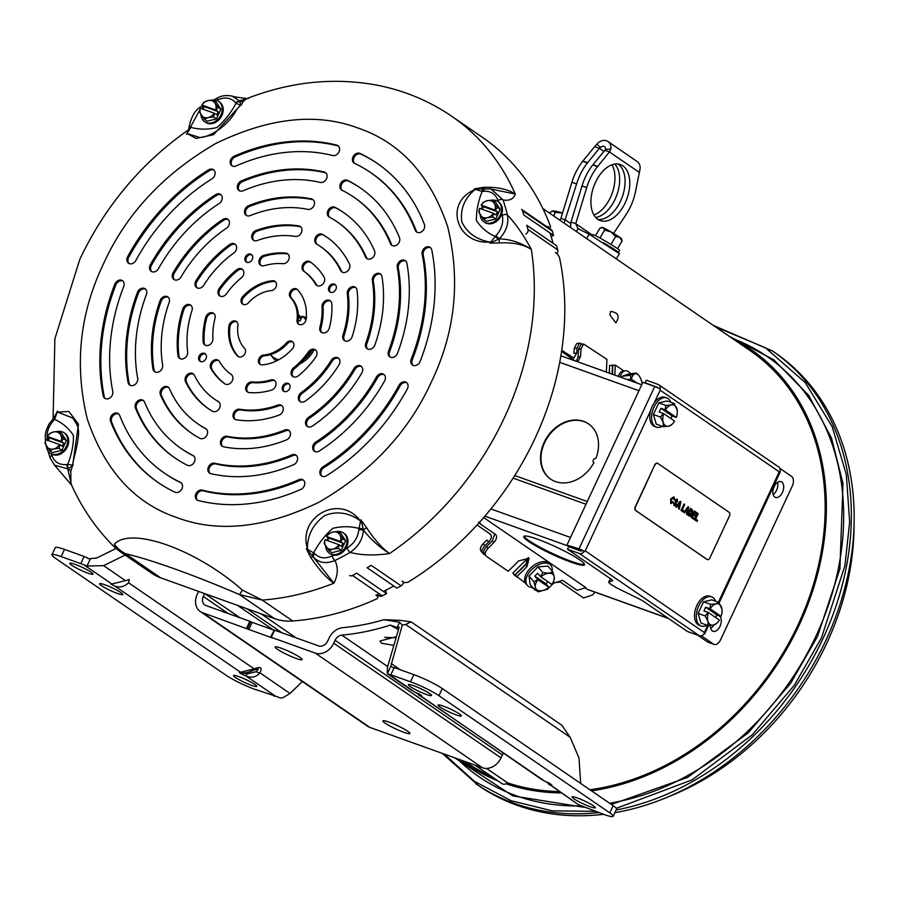 <?xml version="1.0" encoding="UTF-8"?>
<svg xmlns="http://www.w3.org/2000/svg" width="899" height="899" viewBox="0 0 899 899"><rect width="100%" height="100%" fill="white"/><g stroke="black" fill="none" stroke-linecap="round" stroke-linejoin="round"><path stroke-width="1.35" d="M532.747 587.508A15.485 9.17 -40.4 0 1 528.365 586.294A15.485 9.17 -40.4 0 1 527.275 585.305L526.027 583.844A15.485 9.17 -40.4 0 1 530.961 567.651A15.485 9.17 -40.4 0 1 548.536 562.808A15.485 9.17 -40.4 0 1 549.626 563.785L550.873 565.257A15.485 9.17 -40.4 0 1 552.155 571.011M527.275 585.305A15.485 9.17 -40.4 0 1 532.208 569.112A15.485 9.17 -40.4 0 1 549.772 564.269A15.485 9.17 -40.4 0 1 550.873 565.257M547.941 581.754L545.963 583.788L548.884 587.272A11.17 6.619 -40.4 0 1 542.198 590.654L540.928 590.834A11.17 6.619 -40.4 0 1 537.096 589.991A11.17 6.619 -40.4 0 1 535.343 587.013L535.006 590.149L530.152 584.451L529.028 576.034L533.882 581.743L535.343 587.013A11.17 6.619 -40.4 0 1 537.917 579.743L533.882 581.743M542.198 590.654A11.17 6.619 -40.4 0 1 540.928 590.834L535.006 590.149M537.95 566.864L542.794 572.573L548.716 573.259L552.829 571.82L547.985 566.112L537.95 566.864L529.028 576.034M542.794 572.573L540.557 576.641L537.647 573.214L534.804 576.135L537.714 579.563M553.953 580.226L554.29 577.079L552.829 571.82M545.963 583.788L534.804 576.135M540.557 576.641L551.728 584.35A11.17 6.619 -40.4 0 0 553.739 580.844L554.099 579.9M540.749 576.821A11.17 6.619 -40.4 0 1 548.716 573.259A11.17 6.619 -40.4 0 1 554.29 577.079A11.17 6.619 -40.4 0 1 553.739 580.844M548.884 587.272L537.917 579.743M596.936 144.11L594.632 146.638L599.33 148.313L600.465 147.593L596.936 144.11A9.765 7.765 124.4 0 1 606.6 140.817A9.765 7.765 124.4 0 1 608.027 141.548L637.189 161.55A9.765 7.765 -55.6 0 1 640.021 169.102L635.323 192.51A40.5 24.026 -70.3 0 1 630.592 206.455A40.5 24.026 -70.3 0 1 626.086 214.546L613.59 233.425M600.465 147.593A3.574 2.843 124.4 0 1 603.993 146.391A3.574 2.843 124.4 0 1 604.521 146.661A3.574 2.843 124.4 0 1 605.555 149.425L592.823 164.91A40.5 24.026 109.7 0 0 582.024 185.868L571.034 222.008L575.731 223.682L586.699 187.599L582.001 185.913M622.838 165.798A29.779 17.665 -70.3 0 1 626.154 200.679A29.779 17.665 -70.3 0 1 600.307 220.603A29.779 17.665 -70.3 0 1 597.857 219.356A29.779 17.665 -70.3 0 1 594.542 184.464A29.779 17.665 -70.3 0 1 620.4 164.539A29.779 17.665 -70.3 0 1 622.838 165.798M617.95 163.978A29.779 17.665 -70.3 0 1 618.141 164.112A29.779 17.665 -70.3 0 1 622.22 197.038A29.779 17.665 -70.3 0 1 598.06 219.48M614.871 164.056A29.779 17.665 -70.3 0 1 616.871 194.914A29.779 17.665 -70.3 0 1 595.722 217.468M611.949 164.82A29.779 17.665 -70.3 0 1 612.174 193.229A29.779 17.665 -70.3 0 1 593.947 215.018M570.449 227.447L571.034 222.008M582.024 185.868L586.71 187.543A40.5 24.026 -70.3 0 1 597.52 166.596L592.823 164.91M593.003 164.674L597.7 166.36L609.432 151.942L604.746 150.257M605.184 251.27L615.646 258.44M592.61 235.268L575.731 223.682L578.023 228.661L576.506 231.594M577.563 228.391L589.16 234.234L586.676 238.572M639.537 172.574L609.432 151.942L610.859 149.099L605.555 149.425M608.027 141.548A9.765 7.765 124.4 0 1 610.859 149.099M616.163 258.934L619.478 253.698L589.16 234.234M603.813 151.392L599.33 148.313L587.407 162.966A40.5 24.026 109.7 0 0 576.607 183.924L564.066 223.076M594.632 146.638L582.9 161.056L587.586 162.741M576.596 183.969L571.899 182.283L560.92 218.378L565.617 220.064L570.618 223.491M571.899 182.283L576.607 183.924M582.9 161.056L582.721 161.281A40.5 24.026 109.7 0 0 571.91 182.239M560.92 218.378L560.099 220.345M298.929 316.605A26.442 21.037 124.4 0 1 301.255 316.684L300.435 318.437L298.648 317.212L299.468 315.459L298.266 314.639M298.142 320.269L300.075 320.965L302.266 316.279A25.082 19.947 124.4 0 1 305.952 319.988M302.266 316.279L306.716 317.673M278.735 359.757A25.082 19.947 124.4 0 1 270.487 354.633L273.094 357.869A26.442 21.037 -55.6 0 0 276.353 360.971M314.066 349.857A26.442 21.037 124.4 0 1 299.828 363.915M304.008 359.521A24.543 19.52 -55.6 0 0 312.065 350.352M306.334 356.768A26.442 21.037 -55.6 0 0 310.863 351.104M617.849 252.383A15.485 0.787 -149.4 0 0 618.411 252.484A15.485 0.787 -149.4 0 0 615.939 250.461A15.485 0.787 -149.4 0 0 603.207 242.584M618.411 252.484L619.625 250.428A15.485 0.787 -149.4 0 0 617.152 248.416A15.485 0.787 -149.4 0 0 602.42 239.392A15.485 0.787 -149.4 0 0 592.969 234.661L592.227 235.92M617.534 248.675L622.074 240.999L621.512 238.729A11.17 0.562 -149.4 0 0 619.726 237.314L622.074 240.999M610.972 244.449L615.624 236.583L619.726 237.314A11.17 0.562 -149.4 0 0 610.983 231.875L604.577 230.144L599.936 237.988M615.624 236.583L610.983 231.875A11.17 0.562 -149.4 0 0 603.15 227.649L604.577 230.144M595.509 235.65L599.97 228.121L603.15 227.649A11.17 0.562 -149.4 0 0 602.319 227.368L601.352 227.616M854.05 526.252A253.069 201.309 124.4 0 1 826.653 643.459A253.069 201.309 124.4 0 1 668.676 796.638M616.107 809.988A262.351 208.692 124.4 0 0 822.967 638.627A262.351 208.692 124.4 0 0 772.499 350.992L775.32 352.925A262.351 208.692 124.4 0 1 825.788 640.571A262.351 208.692 124.4 0 1 614.86 812.674M732.584 338.608A251.394 199.983 124.4 0 1 799.189 625.041A251.394 199.983 124.4 0 1 591.508 790.839M603.532 814.314A262.351 208.692 124.4 0 1 478.616 785.681L442.286 753.373M561.246 792.918A251.394 199.983 124.4 0 1 506.058 783.827M497.832 780.793A251.394 199.983 124.4 0 1 460.816 760.015M618.377 376.378A15.485 7.608 -97.8 0 1 623.119 371.073L625.176 370.793A15.485 7.608 -97.8 0 1 628.423 371.703A15.485 7.608 -97.8 0 1 630.57 373.804M620.164 377.018A15.485 7.608 -97.8 0 1 625.176 370.793M622.175 376.299L630.188 375.209L636.256 373.029L628.232 374.119L622.175 376.299L622.063 377.704M630.188 375.209L631.188 379.12L627.446 379.636M638.414 375.097L636.256 373.029M631.188 379.12L637.256 383.143M631.446 379.164A11.17 5.484 -97.8 0 1 634.705 373.917A11.17 5.484 -97.8 0 1 638.605 375.288A11.17 5.484 -97.8 0 1 640.29 377.737A11.17 5.484 -97.8 0 1 642.167 383.806M403.853 732.292A14.89 1.843 25 0 1 389.66 725.864A14.89 1.843 25 0 1 382.918 720.897A14.89 1.843 25 0 1 388.975 722.088A14.89 1.843 25 0 1 403.168 728.516A14.89 1.843 25 0 1 409.91 733.483A14.89 1.843 25 0 1 403.853 732.292M296.097 658.416A14.89 1.843 25 0 1 281.915 651.977A14.89 1.843 25 0 1 275.161 647.022A14.89 1.843 25 0 1 281.218 648.201A14.89 1.843 25 0 1 295.411 654.641A14.89 1.843 25 0 1 302.154 659.596A14.89 1.843 25 0 1 296.097 658.416M396.077 637.751L384.716 637.369M393.841 645.403L381.468 643.201L379.951 641.032L396.38 636.694M578.945 804.875L603.971 814.472A22.632 2.809 -155 0 0 613.174 816.281L616.523 809.1A22.632 2.809 -155 0 0 613.163 805.684L442.297 688.544A22.632 2.809 -155 0 0 413.843 674.632L394.2 667.597L390.851 674.778L391.413 675.34L387.357 673.688L390.807 666.283L402.269 625.097L405.629 624.468L411.09 621.85L399.988 620.31L383.985 619.703A250.136 198.982 124.4 0 1 342.721 627.659A15.721 12.507 -55.6 0 0 329.056 638.11L327.686 641.054A7.743 6.158 124.4 0 1 318.572 645.909L274.656 630.177L271.307 637.346L272.183 637.998L270.824 637.458L274.521 630.469M390.807 666.283L393.964 668.092M274.173 630.278L270.498 637.301L202.567 612.713A15.721 12.507 124.4 0 1 200.263 611.534L367.556 726.235A15.721 12.507 -55.6 0 0 369.849 727.403L482.505 767.791A15.721 12.507 -55.6 0 0 501.013 757.913L502.395 754.969A7.743 6.158 124.4 0 1 503.406 753.272M125.163 555.054L103.632 565.662L87.034 566.033L90.484 558.627L88.81 558.74L84.135 556.447L80.786 563.628L61.143 556.593L64.492 549.413L84.135 556.447M87.034 566.033L80.786 563.628M85.461 565.909L111.836 583.99L125.455 580.63L103.632 565.662M242.651 672.531L241.741 672.666A4.765 4.293 -80 0 1 240.572 672.261L254.192 668.89L128.523 582.732L129.389 579.597L125.455 580.63M110.925 584.17L111.836 583.99L110.925 584.17L114.903 586.103L240.572 672.261C237.786 671.89 239.707 673.205 246.326 676.205L275.229 696.017L280.095 697.905A15.721 12.507 124.4 0 0 282.792 697.77L290.04 693.477L259.946 672.834C256.305 677.082 251.765 678.206 246.326 676.205A4.765 0.685 114 0 1 246.764 674.014L242.112 672.722M590.07 806.706A12.8 1.584 25 0 1 577.866 801.178A12.8 1.584 25 0 1 572.067 796.907A12.8 1.584 25 0 1 577.27 797.93A12.8 1.584 25 0 1 589.474 803.459A12.8 1.584 25 0 1 595.284 807.729A12.8 1.584 25 0 1 590.07 806.706M456.13 714.874A12.8 1.584 25 0 1 443.926 709.345A12.8 1.584 25 0 1 438.116 705.074A12.8 1.584 25 0 1 443.331 706.097A12.8 1.584 25 0 1 455.535 711.626A12.8 1.584 25 0 1 461.333 715.896A12.8 1.584 25 0 1 456.13 714.874M426.362 694.466A12.8 1.584 25 0 1 414.158 688.937A12.8 1.584 25 0 1 408.36 684.667A12.8 1.584 25 0 1 413.562 685.69A12.8 1.584 25 0 1 425.766 691.219A12.8 1.584 25 0 1 431.565 695.489A12.8 1.584 25 0 1 426.362 694.466M238.763 676.587A12.8 1.584 -155 0 0 233.56 675.565A12.8 1.584 -155 0 0 239.359 679.835A12.8 1.584 -155 0 0 251.563 685.364A12.8 1.584 -155 0 0 256.766 686.398A12.8 1.584 -155 0 0 250.967 682.127A12.8 1.584 -155 0 0 238.763 676.587M75.044 564.347A12.8 1.584 -155 0 0 69.841 563.325A12.8 1.584 -155 0 0 75.64 567.595A12.8 1.584 -155 0 0 87.844 573.124A12.8 1.584 -155 0 0 93.046 574.146A12.8 1.584 -155 0 0 87.248 569.876A12.8 1.584 -155 0 0 75.044 564.347M104.812 584.755A12.8 1.584 -155 0 0 99.609 583.732A12.8 1.584 -155 0 0 105.408 588.002A12.8 1.584 -155 0 0 117.612 593.531A12.8 1.584 -155 0 0 122.815 594.554A12.8 1.584 -155 0 0 117.016 590.283A12.8 1.584 -155 0 0 104.812 584.755M256.26 671.665A4.765 2.596 29.7 0 0 259.946 672.834C262.632 667.53 260.71 666.215 254.192 668.89A4.765 1.011 65.7 0 1 254.024 669.969L258.361 669.058L256.26 671.665L246.764 674.014M254.024 669.969L254.024 669.969C248.529 672.542 244.438 673.441 241.741 672.666M274.498 695.781L254.631 689.241A22.632 2.809 25 0 1 226.166 675.34L55.311 558.2A22.632 2.809 25 0 1 51.951 554.784A22.632 2.809 25 0 1 61.143 556.593M51.951 554.784L55.289 547.603A22.632 2.809 25 0 1 64.492 549.413M275.229 696.017L273.712 695.725L274.262 696.287M548.873 783.254A4.765 4.293 100 0 0 550.761 785.333L548.817 784.4M549.941 783.445L544.996 781.377A4.765 0.685 114 0 0 545.064 781.456L545.064 781.456A4.765 0.685 114 0 0 545.154 781.456M418.799 694.073A4.765 4.293 100 0 0 420.676 696.141L418.743 695.219M613.174 816.281A22.632 2.809 -155 0 0 609.814 812.865L438.959 695.714A22.632 2.809 -155 0 0 410.495 681.813L390.851 674.778M419.855 694.264L414.99 692.264A4.765 0.685 -66 0 1 414.922 692.196C421.316 695.118 423.238 696.433 420.676 696.141L544.996 781.377C551.39 784.299 553.312 785.614 550.761 785.333L578.877 805.01M578.282 804.605L546.423 782.063M128.523 582.732C124.523 586.744 119.983 587.867 114.903 586.103M414.99 692.264L389.896 675.037M302.334 681.521L290.04 693.477M90.484 558.627L96.811 557.964L116.016 548.514M204.635 593.587L203.286 596.464L228.132 613.5M411.09 621.85L561.785 725.178L570.168 737.281L579.001 758.037L580.698 783.434M502.395 754.969L335.102 640.279A7.743 6.158 124.4 0 1 341.834 635.132A258.114 205.332 -55.6 0 0 390.323 625.097L398.426 629.693M390.323 625.097L397.122 627.536L399.156 627.165L387.424 667.395L387.255 673.632L412.192 690.735M246.483 628.446L249.832 621.276L251.956 622.411M198.589 591.418L197.241 594.295A15.721 12.507 124.4 0 0 200.263 611.534M249.832 621.276L205.916 605.533A7.743 6.158 124.4 0 1 204.781 604.96A7.743 6.158 124.4 0 1 203.286 596.464M335.102 640.279L333.731 643.223A15.721 12.507 -55.6 0 1 315.223 653.09L271.307 637.346M397.122 627.536L399.606 622.209L402.269 625.097M399.606 622.209L383.985 619.703M248.776 629.514L252.125 622.344L248.686 629.491M252.125 622.344L273.847 630.132M710.704 628.491A8.338 4.945 109.7 0 0 713.716 624.996M716.481 615.601A8.338 4.945 -70.3 0 1 718.638 615.59A8.338 4.945 -70.3 0 1 719.998 626.3A8.338 4.945 -70.3 0 1 713.008 631.289A8.338 4.945 -70.3 0 1 710.401 625.479M773.151 494.585A8.338 4.945 109.7 0 0 776.567 490.292A8.338 4.945 109.7 0 0 777.511 482.392M782.433 492.405A8.338 4.945 -70.3 0 1 775.455 497.394A8.338 4.945 -70.3 0 1 774.095 486.685A8.338 4.945 -70.3 0 1 781.074 481.695A8.338 4.945 -70.3 0 1 782.433 492.405M701.355 635.784L713.469 644.089A7.743 4.596 109.7 0 0 714.098 644.414A7.743 4.596 109.7 0 0 720.582 639.785L792.266 486.067A7.743 4.596 109.7 0 0 791.637 476.448L779.871 468.379M713.469 644.089L707.592 641.987A7.743 4.596 109.7 0 0 708.232 642.313L714.098 644.414M707.592 641.987L697.579 635.121M609.927 315.043L615.837 322.82C620.063 316.324 618.332 312.526 610.646 311.414L609.927 315.043M562.527 213.097L555.076 212.4L553.806 216.03M549.289 212.939L552.761 211.007L555.076 212.4M562.538 213.063A11.17 2.18 -160.7 0 0 561.729 212.793A11.17 2.18 -160.7 0 0 552.761 211.007A11.17 2.18 -160.7 0 0 551.896 211.198A11.17 2.18 -160.7 0 0 551.784 211.254M589.935 789.76A249.989 198.859 -55.6 0 0 798.121 624.659A249.989 198.859 -55.6 0 0 750.024 350.565L542.839 208.523M465.48 761.678L467.3 762.936A249.989 198.859 -55.6 0 0 492.023 776.815M474.863 765.049L501.833 783.535A5.956 4.742 -55.6 0 0 507.643 782.883A249.989 198.859 -55.6 0 0 559.268 791.569M261.013 613.792L296.142 637.874M486.539 768.409L507.643 782.883M377.344 594.464L379.378 595.857A3.574 2.843 -55.6 0 0 382.244 595.868L386.514 593.598L385.581 590.385M349.61 575.45A3.574 2.843 -55.6 0 0 352.487 575.461L356.746 573.191L386.514 593.598M401.089 585.822L371.321 565.415L367.062 567.685L396.83 588.092L401.089 585.822A3.574 2.843 -55.6 0 0 403.325 581.923M556.751 253.54A3.574 2.843 -55.6 0 0 557.74 249.888L556.515 245.652L526.747 225.244L527.971 229.481L557.74 249.888M525.848 234.021A3.574 2.843 -55.6 0 0 527.971 229.481M551.177 236.651L553.548 235.392L552.323 231.155A3.574 2.843 -55.6 0 0 551.368 229.784L521.6 209.377A3.574 2.843 -55.6 0 1 522.555 210.737L552.323 231.155M522.555 210.737L523.78 214.985L553.548 235.392M54.266 417.417L57.514 411.079L53.693 418.147L54.67 419.372L57.514 411.079A252.428 200.803 -55.6 0 0 57.671 412.124L68.841 411.472L78.494 424.193L72.763 464.367A11.316 6.158 -24 0 1 72.336 465.131A3.866 3.27 84.2 0 0 72.437 465.918L70.774 471.469L70.965 483.707C81.652 507.789 96.159 528.927 114.488 547.098L119.129 550.93L125.534 553.739C150.391 559.403 194.768 575.315 239.415 594.554L262.193 600.071A274.555 218.401 -55.6 0 0 333.877 583.204C326.348 577.877 318.651 569.303 310.784 557.504L306.368 548.862L313.2 556.897A4.169 1.034 -33.2 0 0 310.784 557.504M115.33 547.424L114.353 544.176C131.097 526.129 196.623 549.547 242.325 590.047L262.193 600.071L292.703 620.984A274.555 218.401 -55.6 0 0 377.198 598.655L378.131 596.678L375.894 595.149M501.867 213.76L502.249 215.266A3.866 1.922 -14.1 0 1 507.441 214.985C515.992 224.087 523.948 235.572 531.343 249.461A274.555 218.401 -55.6 0 1 504.564 417.305A274.555 218.401 -55.6 0 1 389.548 553.514C379.277 547.12 370.59 539.31 363.499 530.084L363.263 529.084A3.866 1.247 8 0 0 358.993 528.455L360.847 519.813A252.428 200.803 -55.6 0 1 359.903 520.465C348.509 512.531 336.867 510.868 324.977 515.464C313.38 523.668 307.514 534.669 307.379 548.469A11.316 4.439 -111.5 0 1 307.851 549.547L306.368 548.862A252.428 200.803 -55.6 0 0 307.379 548.469C297.558 516.408 339.912 493.663 359.903 520.465A11.316 3.012 -124.3 0 1 360.578 521.442L361.364 521.487L360.847 519.813L366.635 527.724C374.377 539.591 382.019 548.188 389.548 553.514C374.669 555.706 361.522 555.346 350.082 552.424A3.866 1.214 -119.8 0 1 347.115 547.952L345.643 548.795M424.407 224.469A5.652 4.506 124.4 0 1 424.103 228.874A5.652 4.506 124.4 0 1 416.619 232.009A5.652 4.506 124.4 0 1 415.237 230.211A182.239 144.975 -55.6 0 0 370.523 172.518A182.239 144.975 -55.6 0 0 354.599 163.36A5.652 4.506 124.4 0 1 354.105 163.079A5.652 4.506 124.4 0 1 353.397 156.168A5.652 4.506 124.4 0 1 360.005 153.459A193.555 153.976 124.4 0 1 376.917 163.18A193.555 153.976 124.4 0 1 424.407 224.469M399.493 237.662A5.652 4.506 124.4 0 1 399.223 242.146A5.652 4.506 124.4 0 1 391.739 245.27A5.652 4.506 124.4 0 1 390.38 243.55A152.47 121.286 -55.6 0 0 353.689 197.072A152.47 121.286 -55.6 0 0 342.002 190.217A5.652 4.506 124.4 0 1 341.575 189.959A5.652 4.506 124.4 0 1 340.89 183.014A5.652 4.506 124.4 0 1 347.531 180.373A163.775 130.288 124.4 0 1 360.083 187.745A163.775 130.288 124.4 0 1 399.493 237.662M374.535 250.855A5.652 4.506 124.4 0 1 374.299 255.428A5.652 4.506 124.4 0 1 366.814 258.564A5.652 4.506 124.4 0 1 365.488 256.934A122.691 97.598 -55.6 0 0 336.844 221.637A122.691 97.598 -55.6 0 0 329.36 217.097A5.652 4.506 124.4 0 1 329.012 216.884A5.652 4.506 124.4 0 1 328.36 209.883A5.652 4.506 124.4 0 1 335.069 207.343A134.007 106.599 124.4 0 1 343.249 212.299A134.007 106.599 124.4 0 1 374.535 250.855M349.453 264.036A5.652 4.506 124.4 0 1 349.295 268.767A5.652 4.506 124.4 0 1 341.8 271.903A5.652 4.506 124.4 0 1 340.552 270.419A92.912 73.909 -55.6 0 0 320.01 246.191A92.912 73.909 -55.6 0 0 316.617 244.034A5.652 4.506 124.4 0 1 316.414 243.91A5.652 4.506 124.4 0 1 315.819 236.819A5.652 4.506 124.4 0 1 322.606 234.437A104.228 82.91 124.4 0 1 326.404 236.864A104.228 82.91 124.4 0 1 349.453 264.036M324.101 277.207A5.652 4.506 124.4 0 1 324.089 282.207A5.652 4.506 124.4 0 1 316.594 285.331A5.652 4.506 124.4 0 1 315.493 284.14A63.132 50.22 -55.6 0 0 303.671 271.105A5.652 4.506 124.4 0 1 303.221 263.901A5.652 4.506 124.4 0 1 310.121 261.8A5.652 4.506 124.4 0 1 310.166 261.834A74.448 59.222 124.4 0 1 324.101 277.207M329.304 328.079A5.652 4.506 124.4 0 1 328.899 329.214A5.652 4.506 124.4 0 1 321.404 332.338A5.652 4.506 124.4 0 1 319.909 327.27A63.132 50.22 -55.6 0 0 322.044 306.795A5.652 4.506 124.4 0 1 324.764 301.21A5.652 4.506 124.4 0 1 330.135 300.693A5.652 4.506 124.4 0 1 331.832 303.929A74.448 59.222 124.4 0 1 329.304 328.079M352.15 336.653A5.652 4.506 124.4 0 1 351.846 337.44A5.652 4.506 124.4 0 1 344.351 340.564A5.652 4.506 124.4 0 1 342.957 335.147A92.912 73.909 -55.6 0 0 347.284 293.692A5.652 4.506 124.4 0 1 349.823 287.882A5.652 4.506 124.4 0 1 355.341 287.253A5.652 4.506 124.4 0 1 357.004 290.152A104.228 82.91 124.4 0 1 352.15 336.653M374.861 344.991A5.652 4.506 124.4 0 1 374.613 345.598A5.652 4.506 124.4 0 1 367.118 348.722A5.652 4.506 124.4 0 1 365.792 343.126A122.691 97.598 -55.6 0 0 372.321 280.544A5.652 4.506 124.4 0 1 374.748 274.611A5.652 4.506 124.4 0 1 380.356 273.925A5.652 4.506 124.4 0 1 381.985 276.645A134.007 106.599 124.4 0 1 374.861 344.991M397.504 353.251A5.652 4.506 124.4 0 1 397.302 353.734A5.652 4.506 124.4 0 1 389.818 356.858A5.652 4.506 124.4 0 1 388.525 351.138A152.47 121.286 -55.6 0 0 397.257 267.363A5.652 4.506 124.4 0 1 399.628 261.351A5.652 4.506 124.4 0 1 405.28 260.631A5.652 4.506 124.4 0 1 406.887 263.238A163.775 130.288 124.4 0 1 397.504 353.251M420.125 361.443A5.652 4.506 124.4 0 1 419.957 361.848A5.652 4.506 124.4 0 1 412.472 364.983A5.652 4.506 124.4 0 1 411.203 359.184A182.239 144.975 -55.6 0 0 422.159 254.17A5.652 4.506 124.4 0 1 424.474 248.113A5.652 4.506 124.4 0 1 430.16 247.371A5.652 4.506 124.4 0 1 431.756 249.9A193.555 153.976 124.4 0 1 420.125 361.443M336.765 145.132A5.652 4.506 124.4 0 1 337.934 145.66A5.652 4.506 124.4 0 1 339.024 151.864A5.652 4.506 124.4 0 1 332.709 155.516A182.239 144.975 -55.6 0 0 236.021 165.978A5.652 4.506 124.4 0 1 231.852 165.776A5.652 4.506 124.4 0 1 230.313 160.876A5.652 4.506 124.4 0 1 234.077 156.246A193.555 153.976 124.4 0 1 336.765 145.132L337.799 145.84A193.555 153.976 -55.6 0 0 235.111 156.954A5.652 4.506 -55.6 0 0 232.403 166.09M338.429 146.065A5.652 4.506 -55.6 0 0 337.799 145.84M324.157 171.99A5.652 4.506 124.4 0 1 325.404 172.541A5.652 4.506 124.4 0 1 326.494 178.744A5.652 4.506 124.4 0 1 320.246 182.418A152.47 121.286 -55.6 0 0 243.112 190.757A5.652 4.506 124.4 0 1 238.999 190.521A5.652 4.506 124.4 0 1 237.471 185.587A5.652 4.506 124.4 0 1 241.303 180.957A163.775 130.288 124.4 0 1 324.157 171.99L325.202 172.709A163.775 130.288 -55.6 0 0 242.337 181.677A5.652 4.506 -55.6 0 0 238.617 185.936A5.652 4.506 -55.6 0 0 239.561 190.835M325.887 172.945A5.652 4.506 -55.6 0 0 325.202 172.709M311.503 198.904A5.652 4.506 124.4 0 1 312.841 199.466A5.652 4.506 124.4 0 1 313.931 205.669A5.652 4.506 124.4 0 1 307.784 209.366A122.691 97.598 -55.6 0 0 250.169 215.603A5.652 4.506 124.4 0 1 246.169 215.322A5.652 4.506 124.4 0 1 244.652 210.321A5.652 4.506 124.4 0 1 248.573 205.702A134.007 106.599 124.4 0 1 311.503 198.904L312.549 199.612A134.007 106.599 -55.6 0 0 249.619 206.422A5.652 4.506 -55.6 0 0 245.798 210.669A5.652 4.506 -55.6 0 0 246.719 215.625M313.335 199.87A5.652 4.506 -55.6 0 0 312.549 199.612M298.749 225.885A5.652 4.506 124.4 0 1 300.244 226.481A5.652 4.506 124.4 0 1 301.334 232.684A5.652 4.506 124.4 0 1 295.344 236.415A92.912 73.909 -55.6 0 0 257.193 240.539A5.652 4.506 124.4 0 1 253.361 240.19A5.652 4.506 124.4 0 1 251.866 235.111A5.652 4.506 124.4 0 1 255.934 230.515A104.228 82.91 124.4 0 1 298.749 225.885L299.783 226.604A104.228 82.91 -55.6 0 0 256.979 231.234A5.652 4.506 -55.6 0 0 253.024 235.448A5.652 4.506 -55.6 0 0 253.911 240.505M300.738 226.885A5.652 4.506 -55.6 0 0 299.783 226.604M285.736 253.08A5.652 4.506 124.4 0 1 287.545 253.709A5.652 4.506 124.4 0 1 288.635 259.912A5.652 4.506 124.4 0 1 282.96 263.677A63.132 50.22 -55.6 0 0 264.115 265.722A5.652 4.506 124.4 0 1 260.609 265.261A5.652 4.506 124.4 0 1 259.159 260.002A5.652 4.506 124.4 0 1 263.508 255.485A74.448 59.222 124.4 0 1 285.736 253.08L286.781 253.799A74.448 59.222 -55.6 0 0 264.553 256.193A5.652 4.506 -55.6 0 0 260.328 260.35A5.652 4.506 -55.6 0 0 261.16 265.576M288.04 254.114A5.652 4.506 -55.6 0 0 286.781 253.799M208.501 169.877A5.652 4.506 124.4 0 1 213.423 169.675A5.652 4.506 124.4 0 1 214.513 175.878A5.652 4.506 124.4 0 1 211.95 178.822A182.239 144.975 -55.6 0 0 135.85 260.485A5.652 4.506 124.4 0 1 128.557 263.216A5.652 4.506 124.4 0 1 127.669 256.608A193.555 153.976 124.4 0 1 208.501 169.877L209.546 170.585A193.555 153.976 -55.6 0 0 128.714 257.328A5.652 4.506 -55.6 0 0 129.108 263.519M213.917 170.08A5.652 4.506 -55.6 0 0 209.546 170.585M215.591 194.667A5.652 4.506 124.4 0 1 220.581 194.431A5.652 4.506 124.4 0 1 221.671 200.634A5.652 4.506 124.4 0 1 219.176 203.522A152.47 121.286 -55.6 0 0 158.46 268.677A5.652 4.506 124.4 0 1 151.212 271.329A5.652 4.506 124.4 0 1 150.369 264.654A163.775 130.288 124.4 0 1 215.591 194.667L216.625 195.386A163.775 130.288 -55.6 0 0 151.414 265.374A5.652 4.506 -55.6 0 0 151.762 271.644M221.064 194.836A5.652 4.506 -55.6 0 0 216.625 195.386M222.649 219.525A5.652 4.506 124.4 0 1 227.75 219.221A5.652 4.506 124.4 0 1 228.829 225.424A5.652 4.506 124.4 0 1 226.436 228.245A122.691 97.598 -55.6 0 0 181.092 276.914A5.652 4.506 124.4 0 1 173.9 279.465A5.652 4.506 124.4 0 1 173.125 272.689A134.007 106.599 124.4 0 1 222.649 219.525L223.694 220.244A134.007 106.599 -55.6 0 0 174.159 273.397A5.652 4.506 -55.6 0 0 174.462 279.78M228.234 219.626A5.652 4.506 -55.6 0 0 223.694 220.244M229.683 244.517A5.652 4.506 124.4 0 1 234.931 244.101A5.652 4.506 124.4 0 1 236.021 250.304A5.652 4.506 124.4 0 1 233.785 253.012A92.912 73.909 -55.6 0 0 203.747 285.253A5.652 4.506 124.4 0 1 196.667 287.624A5.652 4.506 124.4 0 1 195.993 280.679A104.228 82.91 124.4 0 1 229.683 244.517L230.728 245.225A104.228 82.91 -55.6 0 0 197.038 281.387A5.652 4.506 -55.6 0 0 197.229 287.938M235.426 244.506A5.652 4.506 -55.6 0 0 230.728 245.225M236.639 269.812A5.652 4.506 124.4 0 1 242.179 269.172A5.652 4.506 124.4 0 1 243.269 275.375A5.652 4.506 124.4 0 1 241.325 277.87A63.132 50.22 -55.6 0 0 226.492 293.793A5.652 4.506 124.4 0 1 219.614 295.85A5.652 4.506 124.4 0 1 219.142 288.59A74.448 59.222 124.4 0 1 236.639 269.812L237.684 270.52A74.448 59.222 -55.6 0 0 220.188 289.298A5.652 4.506 -55.6 0 0 220.176 296.164M242.674 269.576A5.652 4.506 -55.6 0 0 237.684 270.52M112.78 391.481A5.652 4.506 124.4 0 1 112.274 395.144A5.652 4.506 124.4 0 1 104.778 398.268A5.652 4.506 124.4 0 1 103.183 395.74A193.555 153.976 124.4 0 1 114.814 284.196A5.652 4.506 124.4 0 1 122.466 280.657A5.652 4.506 124.4 0 1 123.736 286.455A182.239 144.975 -55.6 0 0 112.78 391.481M137.682 378.288A5.652 4.506 124.4 0 1 137.154 381.873A5.652 4.506 124.4 0 1 129.67 385.008A5.652 4.506 124.4 0 1 128.051 382.401A163.775 130.288 124.4 0 1 137.435 292.4A5.652 4.506 124.4 0 1 145.121 288.781A5.652 4.506 124.4 0 1 146.413 294.501A152.47 121.286 -55.6 0 0 137.682 378.288M162.618 365.106A5.652 4.506 124.4 0 1 162.078 368.59A5.652 4.506 124.4 0 1 154.594 371.714A5.652 4.506 124.4 0 1 152.954 369.006A134.007 106.599 124.4 0 1 160.078 300.648A5.652 4.506 124.4 0 1 167.821 296.917A5.652 4.506 124.4 0 1 169.147 302.514A122.691 97.598 -55.6 0 0 162.618 365.106M187.655 351.947A5.652 4.506 124.4 0 1 187.082 355.251A5.652 4.506 124.4 0 1 179.598 358.386A5.652 4.506 124.4 0 1 177.935 355.487A104.228 82.91 124.4 0 1 182.789 308.986A5.652 4.506 124.4 0 1 190.588 305.076A5.652 4.506 124.4 0 1 191.981 310.492A92.912 73.909 -55.6 0 0 187.655 351.947M212.894 338.844A5.652 4.506 124.4 0 1 212.288 341.811A5.652 4.506 124.4 0 1 204.803 344.946A5.652 4.506 124.4 0 1 203.107 341.71A74.448 59.222 124.4 0 1 205.635 317.572A5.652 4.506 124.4 0 1 213.535 313.302A5.652 4.506 124.4 0 1 215.03 318.37A63.132 50.22 -55.6 0 0 212.894 338.844M180.339 482.28A5.652 4.506 124.4 0 1 180.834 482.561A5.652 4.506 124.4 0 1 181.924 488.764A5.652 4.506 124.4 0 1 174.934 492.18A193.555 153.976 124.4 0 1 158.022 482.46A193.555 153.976 124.4 0 1 110.532 421.17A5.652 4.506 124.4 0 1 112.319 414.675A5.652 4.506 124.4 0 1 118.32 413.63A5.652 4.506 124.4 0 1 119.702 415.428A182.239 144.975 -55.6 0 0 164.416 473.132A182.239 144.975 -55.6 0 0 180.339 482.28L181.272 482.92M192.937 455.422A5.652 4.506 124.4 0 1 193.364 455.681A5.652 4.506 124.4 0 1 194.454 461.884A5.652 4.506 124.4 0 1 187.408 465.266A163.775 130.288 124.4 0 1 174.856 457.906A163.775 130.288 124.4 0 1 135.446 407.977A5.652 4.506 124.4 0 1 137.165 401.437A5.652 4.506 124.4 0 1 143.199 400.37A5.652 4.506 124.4 0 1 144.559 402.089A152.47 121.286 -55.6 0 0 181.25 448.567A152.47 121.286 -55.6 0 0 192.937 455.422L193.768 455.995M205.579 428.542A5.652 4.506 124.4 0 1 205.927 428.756A5.652 4.506 124.4 0 1 207.017 434.959A5.652 4.506 124.4 0 1 199.87 438.296A134.007 106.599 124.4 0 1 191.689 433.34A134.007 106.599 124.4 0 1 160.404 394.785A5.652 4.506 124.4 0 1 162.045 388.199A5.652 4.506 124.4 0 1 168.124 387.076A5.652 4.506 124.4 0 1 169.45 388.705A122.691 97.598 -55.6 0 0 198.095 424.013A122.691 97.598 -55.6 0 0 205.579 428.542L206.242 429.003M218.322 401.606A5.652 4.506 124.4 0 1 218.524 401.741A5.652 4.506 124.4 0 1 219.614 407.944A5.652 4.506 124.4 0 1 212.333 411.203A104.228 82.91 124.4 0 1 208.534 408.787A104.228 82.91 124.4 0 1 185.486 381.603A5.652 4.506 124.4 0 1 186.981 374.928A5.652 4.506 124.4 0 1 193.139 373.748A5.652 4.506 124.4 0 1 194.386 375.22A92.912 73.909 -55.6 0 0 214.928 399.448A92.912 73.909 -55.6 0 0 218.322 401.606L218.727 401.875M231.268 374.535A5.652 4.506 124.4 0 1 232.313 380.704A5.652 4.506 124.4 0 1 224.829 383.839A5.652 4.506 124.4 0 1 224.772 383.806A74.448 59.222 124.4 0 1 210.838 368.433A5.652 4.506 124.4 0 1 212.063 361.634A5.652 4.506 124.4 0 1 218.345 360.308A5.652 4.506 124.4 0 1 219.446 361.499A63.132 50.22 -55.6 0 0 231.268 374.535M298.918 479.661A5.652 4.506 124.4 0 1 303.087 479.864A5.652 4.506 124.4 0 1 304.177 486.067A5.652 4.506 124.4 0 1 300.862 489.404A193.555 153.976 124.4 0 1 198.173 500.507A5.652 4.506 124.4 0 1 197.005 499.979A5.652 4.506 124.4 0 1 196.072 493.461A5.652 4.506 124.4 0 1 202.23 490.124A182.239 144.975 -55.6 0 0 298.918 479.661L299.951 480.381A5.652 4.506 -55.6 0 1 303.581 480.268M291.827 454.883A5.652 4.506 124.4 0 1 295.94 455.119A5.652 4.506 124.4 0 1 297.018 461.322A5.652 4.506 124.4 0 1 293.636 464.682A163.775 130.288 124.4 0 1 210.782 473.649A5.652 4.506 124.4 0 1 209.534 473.099A5.652 4.506 124.4 0 1 208.59 466.615A5.652 4.506 124.4 0 1 214.692 463.221A152.47 121.286 -55.6 0 0 291.827 454.883L292.872 455.591A5.652 4.506 -55.6 0 1 296.423 455.523M284.769 430.048A5.652 4.506 124.4 0 1 288.77 430.318A5.652 4.506 124.4 0 1 289.86 436.521A5.652 4.506 124.4 0 1 286.365 439.937A134.007 106.599 124.4 0 1 223.435 446.747A5.652 4.506 124.4 0 1 222.098 446.174A5.652 4.506 124.4 0 1 221.12 439.746A5.652 4.506 124.4 0 1 227.155 436.273A122.691 97.598 -55.6 0 0 284.769 430.048L285.815 430.756A5.652 4.506 -55.6 0 1 289.253 430.722M277.746 405.101A5.652 4.506 124.4 0 1 281.578 405.449A5.652 4.506 124.4 0 1 282.668 411.652A5.652 4.506 124.4 0 1 279.005 415.124A104.228 82.91 124.4 0 1 236.19 419.754A5.652 4.506 124.4 0 1 234.695 419.159A5.652 4.506 124.4 0 1 233.673 412.821A5.652 4.506 124.4 0 1 239.595 409.225A92.912 73.909 -55.6 0 0 277.746 405.101L278.791 405.82A5.652 4.506 -55.6 0 1 282.061 405.854M270.824 379.929A5.652 4.506 124.4 0 1 274.33 380.378A5.652 4.506 124.4 0 1 275.42 386.581A5.652 4.506 124.4 0 1 271.431 390.155A74.448 59.222 124.4 0 1 249.203 392.56A5.652 4.506 124.4 0 1 247.394 391.93A5.652 4.506 124.4 0 1 246.292 385.761A5.652 4.506 124.4 0 1 251.978 381.963A63.132 50.22 -55.6 0 0 270.824 379.929L271.869 380.637A5.652 4.506 -55.6 0 1 274.824 380.783M399.089 385.154A5.652 4.506 124.4 0 1 406.382 382.423A5.652 4.506 124.4 0 1 407.472 388.626A5.652 4.506 124.4 0 1 407.269 389.031A193.555 153.976 124.4 0 1 326.438 475.762A5.652 4.506 124.4 0 1 321.516 475.964A5.652 4.506 124.4 0 1 322.988 466.828A182.239 144.975 -55.6 0 0 399.089 385.154L400.134 385.873A5.652 4.506 -55.6 0 1 406.865 382.828M376.479 376.962A5.652 4.506 124.4 0 1 383.727 374.31A5.652 4.506 124.4 0 1 384.817 380.513A5.652 4.506 124.4 0 1 384.57 380.985A163.775 130.288 124.4 0 1 319.347 450.972A5.652 4.506 124.4 0 1 314.358 451.208A5.652 4.506 124.4 0 1 315.763 442.117A152.47 121.286 -55.6 0 0 376.479 376.962L377.524 377.681A5.652 4.506 -55.6 0 1 384.21 374.714M353.846 368.725A5.652 4.506 124.4 0 1 361.038 366.174A5.652 4.506 124.4 0 1 362.117 372.377A5.652 4.506 124.4 0 1 361.814 372.961A134.007 106.599 124.4 0 1 312.29 426.115A5.652 4.506 124.4 0 1 307.188 426.418A5.652 4.506 124.4 0 1 308.503 417.394A122.691 97.598 -55.6 0 0 353.846 368.725L354.891 369.433A5.652 4.506 -55.6 0 1 361.522 366.578M331.192 360.387A5.652 4.506 124.4 0 1 338.271 358.016A5.652 4.506 124.4 0 1 339.35 364.219A5.652 4.506 124.4 0 1 338.945 364.972A104.228 82.91 124.4 0 1 305.255 401.123A5.652 4.506 124.4 0 1 300.008 401.538A5.652 4.506 124.4 0 1 301.154 392.627A92.912 73.909 -55.6 0 0 331.192 360.387L332.225 361.106A5.652 4.506 -55.6 0 1 338.754 358.42M308.447 351.857A5.652 4.506 124.4 0 1 315.324 349.79A5.652 4.506 124.4 0 1 316.403 355.993A5.652 4.506 124.4 0 1 315.796 357.06A74.448 59.222 124.4 0 1 298.299 375.838A5.652 4.506 124.4 0 1 292.759 376.467A5.652 4.506 124.4 0 1 293.613 367.781A63.132 50.22 -55.6 0 0 308.447 351.857L309.492 352.565A5.652 4.506 -55.6 0 1 315.807 350.194M306.053 319.426A5.259 4.18 124.4 0 1 305.525 321.258A5.259 4.18 124.4 0 1 298.569 324.157A5.259 4.18 124.4 0 1 297.03 320.224A34.42 27.386 -55.6 0 0 290.433 297.412A5.259 4.18 124.4 0 1 290.748 290.815A5.259 4.18 124.4 0 1 296.906 289.197A5.259 4.18 124.4 0 1 297.445 289.658A44.939 35.746 124.4 0 1 306.053 319.426M272.577 280.746A5.259 4.18 124.4 0 1 274.959 281.331A5.259 4.18 124.4 0 1 275.959 287.096A5.259 4.18 124.4 0 1 271.386 290.591A34.42 27.386 -55.6 0 0 248.45 302.817A5.259 4.18 124.4 0 1 242.573 304.087A5.259 4.18 124.4 0 1 242.651 296.704A44.939 35.746 124.4 0 1 272.577 280.746L273.622 281.454A44.939 35.746 -55.6 0 0 243.685 297.412A5.259 4.18 -55.6 0 0 243.135 304.401M275.442 281.735A5.259 4.18 -55.6 0 0 273.622 281.454M244.506 348.228A5.259 4.18 124.4 0 1 244.977 353.532A5.259 4.18 124.4 0 1 238.033 356.442A5.259 4.18 124.4 0 1 237.493 355.982A44.939 35.746 124.4 0 1 228.885 326.213A5.259 4.18 124.4 0 1 231.773 321.673A5.259 4.18 124.4 0 1 236.37 321.482A5.259 4.18 124.4 0 1 237.909 325.416A34.42 27.386 -55.6 0 0 244.506 348.228M286.489 342.834A5.259 4.18 124.4 0 1 292.366 341.553A5.259 4.18 124.4 0 1 293.377 347.306A5.259 4.18 124.4 0 1 292.287 348.936A44.939 35.746 124.4 0 1 262.362 364.904A5.259 4.18 124.4 0 1 259.991 364.309A5.259 4.18 124.4 0 1 258.8 358.948A5.259 4.18 124.4 0 1 263.553 355.06A34.42 27.386 -55.6 0 0 286.489 342.834L287.523 343.542A5.259 4.18 -55.6 0 1 292.849 341.957M251.855 254.878A4.551 3.63 -55.6 0 0 246.382 257.698A4.551 3.63 -55.6 0 0 246.775 262.283M252.248 259.463A4.551 3.63 124.4 0 1 246.225 261.98A4.551 3.63 124.4 0 1 245.348 256.979A4.551 3.63 124.4 0 1 251.372 254.462A4.551 3.63 124.4 0 1 252.248 259.463M335.473 284.848A4.551 3.63 -55.6 0 0 330 287.669A4.551 3.63 -55.6 0 0 330.394 292.254M335.866 289.433A4.551 3.63 124.4 0 1 329.832 291.95A4.551 3.63 124.4 0 1 328.955 286.961A4.551 3.63 124.4 0 1 334.99 284.432A4.551 3.63 124.4 0 1 335.866 289.433M289.197 384.075A4.551 3.63 -55.6 0 0 283.736 386.896A4.551 3.63 -55.6 0 0 284.129 391.481M289.602 388.66A4.551 3.63 124.4 0 1 283.567 391.177A4.551 3.63 124.4 0 1 282.691 386.188A4.551 3.63 124.4 0 1 288.725 383.659A4.551 3.63 124.4 0 1 289.602 388.66M205.579 354.105A4.551 3.63 -55.6 0 0 200.117 356.925A4.551 3.63 -55.6 0 0 200.511 361.51M205.983 358.69A4.551 3.63 124.4 0 1 199.949 361.207A4.551 3.63 124.4 0 1 199.072 356.206A4.551 3.63 124.4 0 1 205.107 353.689A4.551 3.63 124.4 0 1 205.983 358.69M402.179 581.136L404.404 582.676L407.932 582.26A274.555 218.401 -55.6 0 0 535.074 438.218A274.555 218.401 -55.6 0 0 559.448 257.35L557.605 254.136L555.38 252.608M553.076 243.292A274.555 218.401 -55.6 0 0 550.031 232.987M548.233 227.649A274.555 218.401 -55.6 0 0 547.817 226.469L550.053 227.998L550.615 226.773A274.555 218.401 -55.6 0 0 482.257 137.199L451.748 116.274C428.295 100.295 402.415 89.743 374.096 84.63C331.596 77.381 289.051 82.101 246.472 98.778L243.382 101.329L241.033 105.318L239.426 100.868A4.169 3.877 -145.3 0 0 243.382 101.329M491.034 189.004L474.223 188.902L483.392 187.352C497.012 186.823 507.654 189.071 515.329 194.083C513.408 199.084 509.328 201.039 503.092 199.938A3.866 2 161.8 0 0 497.967 200.432L498.428 201.87M378.131 596.678L377.097 594.587M499.293 238.864C510.531 239.224 521.206 242.752 531.343 249.461C523.656 244.438 513.037 242.258 499.451 242.91L489.888 243.101L499.293 238.864A4.169 1.528 -92.7 0 0 499.451 242.91M484.662 188.869L483.842 188.914A3.866 1.989 -93.7 0 0 482.134 191.453L474.223 188.902A252.428 200.803 -55.6 0 1 474.627 189.813C464.3 198.724 460.041 209.433 461.839 221.963C467.064 232.807 476.358 239.505 489.73 242.056A11.316 5.225 171.3 0 0 490.899 241.966L489.888 243.101A252.428 200.803 -55.6 0 0 489.73 242.056C456.287 244.506 443.949 202.354 474.627 189.813A11.316 6.158 156 0 0 475.74 189.52A3.866 0.652 -76 0 1 475.976 188.947M197.443 136.715L197.409 136.715C202.646 140.413 226.323 129.535 236.729 109.487L240.011 105.711A11.316 4.439 68.5 0 0 240.224 105.104L241.033 105.318A252.428 200.803 -55.6 0 0 240.011 105.711L213.557 134.67L196.184 138.468L187.486 133.715A11.316 3.012 55.7 0 0 187.498 133.209A3.866 2.124 -146.6 0 0 187.037 133.389L188.487 129.962M415.237 230.211L416.271 230.931A182.239 144.975 -55.6 0 0 371.568 173.226L370.523 172.518M416.271 230.931A5.652 4.506 -55.6 0 0 417.17 232.324M377.445 163.539A193.555 153.976 -55.6 0 0 361.05 154.178A5.652 4.506 -55.6 0 0 354.656 156.55A5.652 4.506 -55.6 0 0 354.656 163.393M390.38 243.55L391.413 244.258A152.47 121.286 -55.6 0 0 354.723 197.791L353.689 197.072M391.413 244.258A5.652 4.506 -55.6 0 0 392.29 245.584M360.6 188.093A163.775 130.288 -55.6 0 0 348.576 181.092A5.652 4.506 -55.6 0 0 342.148 183.396A5.652 4.506 -55.6 0 0 342.126 190.273M365.488 256.934L366.534 257.653A122.691 97.598 -55.6 0 0 337.889 222.345L336.844 221.637M366.534 257.653A5.652 4.506 -55.6 0 0 367.365 258.878M343.766 212.658A134.007 106.599 -55.6 0 0 336.114 208.062A5.652 4.506 -55.6 0 0 329.618 210.287A5.652 4.506 -55.6 0 0 329.585 217.221M340.552 270.419L341.598 271.138A92.912 73.909 -55.6 0 0 321.044 246.91L320.01 246.191M341.598 271.138A5.652 4.506 -55.6 0 0 342.362 272.206M326.921 237.224A104.228 82.91 -55.6 0 0 323.651 235.156A5.652 4.506 -55.6 0 0 317.044 237.257A5.652 4.506 -55.6 0 0 317.044 244.292M315.493 284.14L316.538 284.848A63.132 50.22 -55.6 0 0 304.716 271.824L303.671 271.105M316.538 284.848A5.652 4.506 -55.6 0 0 317.156 285.646M310.829 262.317A5.652 4.506 -55.6 0 0 304.132 264.812A5.652 4.506 -55.6 0 0 304.716 271.824M319.909 327.27L320.954 327.989A5.652 4.506 -55.6 0 0 321.966 332.652M330.63 301.098A5.652 4.506 -55.6 0 0 325.494 302.165A5.652 4.506 -55.6 0 0 323.089 307.514L322.044 306.795M320.954 327.989A63.132 50.22 -55.6 0 0 323.089 307.514M342.957 335.147L344.002 335.866A5.652 4.506 -55.6 0 0 344.913 340.878M355.835 287.658A5.652 4.506 -55.6 0 0 350.565 288.849A5.652 4.506 -55.6 0 0 348.329 294.411L347.284 293.692M344.002 335.866A92.912 73.909 -55.6 0 0 348.329 294.411M365.792 343.126L366.826 343.834A5.652 4.506 -55.6 0 0 367.68 349.037M380.839 274.33A5.652 4.506 -55.6 0 0 375.501 275.577A5.652 4.506 -55.6 0 0 373.355 281.252L372.321 280.544M366.826 343.834A122.691 97.598 -55.6 0 0 373.355 281.252M388.525 351.138L389.559 351.857A5.652 4.506 -55.6 0 0 390.368 357.173M405.764 261.036A5.652 4.506 -55.6 0 0 400.381 262.328A5.652 4.506 -55.6 0 0 398.302 268.071L397.257 267.363M389.559 351.857A152.47 121.286 -55.6 0 0 398.302 268.071M411.203 359.184L412.248 359.903A5.652 4.506 -55.6 0 0 413.023 365.286M430.643 247.776A5.652 4.506 -55.6 0 0 425.227 249.09A5.652 4.506 -55.6 0 0 423.193 254.878L422.159 254.17M412.248 359.903A182.239 144.975 -55.6 0 0 423.193 254.878M122.961 281.061A5.652 4.506 -55.6 0 0 115.847 284.916A193.555 153.976 -55.6 0 0 104.217 396.448A5.652 4.506 -55.6 0 0 105.34 398.583M145.616 289.186A5.652 4.506 -55.6 0 0 138.468 293.108A163.775 130.288 -55.6 0 0 129.085 383.109A5.652 4.506 -55.6 0 0 130.22 385.323M168.304 297.322A5.652 4.506 -55.6 0 0 161.123 301.356A134.007 106.599 -55.6 0 0 153.999 369.714A5.652 4.506 -55.6 0 0 155.145 372.029M191.071 305.48A5.652 4.506 -55.6 0 0 183.834 309.706A104.228 82.91 -55.6 0 0 178.98 356.206A5.652 4.506 -55.6 0 0 180.148 358.69M214.018 313.706A5.652 4.506 -55.6 0 0 206.669 318.28A74.448 59.222 -55.6 0 0 204.152 342.429A5.652 4.506 -55.6 0 0 205.354 345.261M164.416 473.132L165.461 473.84A182.239 144.975 -55.6 0 0 181.317 482.965M118.814 414.034A5.652 4.506 -55.6 0 0 113.083 415.675A5.652 4.506 -55.6 0 0 111.577 421.889A193.555 153.976 -55.6 0 0 158.539 482.819M181.25 448.567L182.295 449.286A152.47 121.286 -55.6 0 0 193.858 456.074M143.694 400.774A5.652 4.506 -55.6 0 0 137.929 402.437A5.652 4.506 -55.6 0 0 136.479 408.685A163.775 130.288 -55.6 0 0 175.372 458.254M198.095 424.013L199.14 424.721A122.691 97.598 -55.6 0 0 206.399 429.138M168.619 387.48A5.652 4.506 -55.6 0 0 162.82 389.2A5.652 4.506 -55.6 0 0 161.449 395.493A134.007 106.599 -55.6 0 0 192.217 433.7M214.928 399.448L215.974 400.167A92.912 73.909 -55.6 0 0 218.94 402.067M193.622 374.153A5.652 4.506 -55.6 0 0 187.756 375.939A5.652 4.506 -55.6 0 0 186.531 382.311A104.228 82.91 -55.6 0 0 209.051 409.135M218.828 360.713A5.652 4.506 -55.6 0 0 212.838 362.645A5.652 4.506 -55.6 0 0 211.883 369.152A74.448 59.222 -55.6 0 0 225.155 384.042M202.23 490.124L203.275 490.843A182.239 144.975 -55.6 0 0 299.951 480.381M203.275 490.843A5.652 4.506 -55.6 0 0 197.308 493.832A5.652 4.506 -55.6 0 0 197.555 500.293M214.692 463.221L215.738 463.94A152.47 121.286 -55.6 0 0 292.872 455.591M215.738 463.94A5.652 4.506 -55.6 0 0 209.827 466.986A5.652 4.506 -55.6 0 0 210.085 473.413M227.155 436.273L228.2 436.993A122.691 97.598 -55.6 0 0 285.815 430.756M228.2 436.993A5.652 4.506 -55.6 0 0 222.345 440.117A5.652 4.506 -55.6 0 0 222.649 446.488M239.595 409.225L240.629 409.944A92.912 73.909 -55.6 0 0 278.791 405.82M240.629 409.944A5.652 4.506 -55.6 0 0 234.897 413.18A5.652 4.506 -55.6 0 0 235.246 419.473M251.978 381.963L253.024 382.671A63.132 50.22 -55.6 0 0 271.869 380.637M253.024 382.671A5.652 4.506 -55.6 0 0 247.506 386.109A5.652 4.506 -55.6 0 0 247.944 392.234M322.988 466.828L324.033 467.536A182.239 144.975 -55.6 0 0 400.134 385.873M324.033 467.536A5.652 4.506 -55.6 0 0 322.067 476.268M315.763 442.117L316.808 442.836A152.47 121.286 -55.6 0 0 377.524 377.681M316.808 442.836A5.652 4.506 -55.6 0 0 314.908 451.523M308.503 417.394L309.537 418.102A122.691 97.598 -55.6 0 0 354.891 369.433M309.537 418.102A5.652 4.506 -55.6 0 0 307.75 426.733M301.154 392.627L302.188 393.335A92.912 73.909 -55.6 0 0 332.225 361.106M302.188 393.335A5.652 4.506 -55.6 0 0 300.558 401.853M293.613 367.781L294.658 368.489A63.132 50.22 -55.6 0 0 309.492 352.565M294.658 368.489A5.652 4.506 -55.6 0 0 293.31 376.782M297.03 320.224L298.063 320.943A5.259 4.18 -55.6 0 0 299.12 324.472M297.4 289.602A5.259 4.18 -55.6 0 0 291.557 291.849A5.259 4.18 -55.6 0 0 291.478 298.131L290.433 297.412M298.063 320.943A34.42 27.386 -55.6 0 0 291.478 298.131M236.853 321.887A5.259 4.18 -55.6 0 0 229.93 326.921A44.939 35.746 -55.6 0 0 238.538 356.701A5.259 4.18 -55.6 0 0 238.583 356.746M263.553 355.06L264.598 355.768A34.42 27.386 -55.6 0 0 287.523 343.542M264.598 355.768A5.259 4.18 -55.6 0 0 260.002 359.297A5.259 4.18 -55.6 0 0 260.541 364.623M333.709 555.155L332.214 555.908A3.866 1.349 63.6 0 0 334.967 560.493C338.35 567.696 337.99 575.27 333.877 583.204L313.2 556.897M383.435 591.486A274.555 218.401 -55.6 0 0 393.773 586.002M363.499 530.084A4.169 1.034 146.8 0 1 366.635 527.724M363.263 529.084L361.364 521.487M242.325 590.047A31.858 1.573 115.4 0 1 239.415 594.554L274.555 618.647A61.638 49.029 -55.6 0 0 292.703 620.984M114.353 544.176A31.858 30.712 88.1 0 0 125.534 553.739L160.663 577.821L274.555 618.647M71.482 484.876L67.796 468.941A4.169 3.382 -161.1 0 1 70.774 471.469M67.796 468.941L72.437 465.918M56.952 412.36A3.866 1.27 17.6 0 0 57.176 412.686A11.316 5.225 -8.7 0 0 57.671 412.124L72.92 418.102C77.674 426.868 82.281 426.115 73.943 458.344L72.763 464.367A252.428 200.803 -55.6 0 0 73.179 465.277L67.683 464.39A3.866 1.989 86.3 0 0 68.414 468.57M54.749 416.687A4.169 3.382 18.9 0 0 54.715 415.911M188.352 130.355A4.169 3.877 34.7 0 1 187.531 131.097M188.959 128.411L187.037 133.389M197.409 136.715L187.486 133.715A252.428 200.803 -55.6 0 0 186.543 134.367L190.824 127.388A3.866 1.247 -172 0 0 188.925 128.175L188.262 130.58M239.426 100.868L247.146 98.508M484.471 188.846A4.169 1.528 87.3 0 1 483.392 187.352M451.748 116.274A274.555 218.401 -55.6 0 1 515.329 194.083L489.629 188.768M119.129 550.93L151.661 573.225A61.638 49.029 -55.6 0 0 160.663 577.821M312.594 556.099A3.866 2.326 -45.1 0 1 313.74 552.593C318.808 543.12 325.168 535.029 332.832 528.342C341.789 526.151 350.509 526.185 358.993 528.455L358.881 529.59L363.443 530.028C362.657 539.49 358.207 546.952 350.082 552.424A274.555 218.401 124.4 0 1 334.967 560.493C326.067 564.156 318.808 562.931 313.155 556.829L313.167 556.841M332.214 555.908C324.988 559.133 319.055 558.279 314.392 553.312L307.851 549.547A3.866 0.809 -56.7 0 0 307.525 550.188M47.905 450.792L50.108 457.939A3.866 2 -18.2 0 1 51.861 455.411L51.389 453.95M47.568 440.577C46.074 433.273 48.164 426.497 53.85 420.249L54.67 419.372C62.514 422.957 68.762 428.272 73.426 435.341C73.572 444.803 71.65 454.489 67.683 464.39L66.638 464.513L67.785 468.885L54.536 465.143L71.628 485.19M53.839 418.17L48.906 424.182L46.22 430.284L45.265 434.925L45.388 441.094M202.904 105.745L202.713 105.857C195.948 108.633 191.375 115.791 189.015 127.332L190.936 126.253L190.824 127.388C199.308 129.658 208.029 129.692 216.985 127.501C224.649 120.814 231.021 112.735 236.089 103.261L240.224 105.104A3.866 3.439 122 0 1 240.876 104.677M239.64 101.396A3.866 2.326 134.9 0 0 236.089 103.261L235.437 102.531C230.773 97.575 224.829 96.71 217.614 99.946A3.866 1.349 -116.4 0 1 217.828 97.8L213.546 99.969M232.189 96.114L239.381 100.879L235.437 102.531M498.383 239.325L495.147 236.482C487.303 232.897 481.055 227.571 476.391 220.502C476.256 211.04 478.167 201.354 482.134 191.453L483.179 191.341L484.527 188.835L491.068 189.015L503.092 199.938A274.555 218.401 124.4 0 1 507.441 214.985C508.946 223.66 506.216 231.605 499.215 238.842L495.978 235.594L490.899 241.966A3.866 1.36 -130.5 0 1 491.45 242.505M202.713 105.857A3.866 1.214 60.2 0 0 202.601 107.554M549.323 228.391L550.053 227.998M314.392 553.312L313.155 556.829M358.881 529.59C357.959 537.523 354.037 543.648 347.115 547.952M53.85 420.249L53.322 418.867M66.638 464.513C59.356 465.188 54.434 462.153 51.861 455.411M190.936 126.253L199.893 109.802M201.511 108.622L202.32 108.116M502.249 215.266C503.743 222.581 501.653 229.357 495.978 235.594M483.179 191.341C490.461 190.655 495.394 193.69 497.967 200.432M484.527 188.835L483.842 188.914M657.371 463.221A2.978 1.764 109.7 0 0 657.259 463.165A2.978 1.764 109.7 0 0 654.764 464.952L635.29 506.733A2.978 1.764 109.7 0 0 635.526 510.43L706.962 559.403A2.978 1.764 109.7 0 0 707.21 559.538A2.978 1.764 109.7 0 0 707.322 559.571M635.526 510.43L635.75 510.508A2.978 1.764 -70.3 0 1 635.514 506.811L635.29 506.733M654.764 464.952L635.514 506.811M655 465.03A2.978 1.764 -70.3 0 1 657.484 463.255A2.978 1.764 -70.3 0 1 657.731 463.378L729.168 512.351A2.978 1.764 -70.3 0 1 729.415 516.048L709.929 557.829A2.978 1.764 -70.3 0 1 707.434 559.616A2.978 1.764 -70.3 0 1 707.198 559.493L706.962 559.403M635.75 510.508L707.198 559.493M698.231 513.666L695.702 519.083L697.557 520.352L697.051 521.431L694.5 519.689L697.534 513.183L698.231 513.666L695.657 519.06L697.557 520.352M693.219 514.958L692.365 516.79L694.41 518.195L693.904 519.274L691.174 517.397L694.197 510.902L696.882 512.745L696.377 513.823L694.388 512.464L693.725 513.88L695.579 515.149L695.073 516.228L693.174 514.947L692.32 516.779L694.41 518.195M691.443 515.105L689.679 516.318L687.555 514.925L690.589 508.429L692.039 509.418L692.691 512.025L691.545 513.104L691.443 515.105L691.5 513.082L692.646 512.014L691.994 509.407L690.578 508.441M684.757 504.429L682.229 509.845L684.083 511.115L683.577 512.194L681.026 510.452L684.06 503.946L684.757 504.429L682.184 509.823L684.083 511.115M676.531 507.373L675.79 506.856L680.195 501.294L680.925 501.799L679.273 509.239L678.531 508.733L678.925 507.025L677.543 506.081L676.531 507.373M673.272 497.866L671.328 499.406L671.205 502.283L672.666 501.518L673.16 502.417L670.733 503.384L670.587 499.024L673.823 496.821L674.362 499.72L673.059 497.765M671.081 503.575L673.16 502.417M673.823 496.821L674.508 498.248L674.317 499.698L673.553 499.484M675.756 500.395L676.453 504.788L674.093 505.8L673.654 502.53L674.61 504.732L675.756 504.328L675.014 500.013L677.138 499.091L677.599 501.945L676.644 500.181L675.632 500.844L676.453 504.788M673.654 502.541L674.565 504.71L675.756 504.328M677.093 499.08L677.554 501.923M676.644 500.181L675.711 500.383M684.454 512.801L683.712 512.284L688.106 506.721L688.848 507.227L687.184 514.666L686.454 514.161L686.847 512.452L685.454 511.509L684.454 512.801M697.523 513.194L698.186 513.644M697.512 520.33L697.006 521.409M695.579 515.149L695.039 516.206M693.725 513.88L695.534 515.127M694.388 512.464L693.68 513.857M696.882 512.745L696.343 513.801M694.197 510.913L696.837 512.722M694.365 518.172L693.859 519.251M689.634 516.307L691.398 515.082M684.049 503.957L684.712 504.406M684.038 511.093L683.532 512.172M677.543 506.081L676.498 507.339M680.925 501.799L679.228 509.216M680.183 501.305L680.88 501.788M673.227 497.855L671.328 499.406M672.643 501.552L673.115 502.395M671.283 499.383L671.16 502.271M676.599 500.17L676.003 500.069L676.599 500.17M674.565 504.71L675.711 504.317L674.565 504.71M676.408 504.777L674.048 505.777M685.454 511.509L684.42 512.767M688.848 507.227L687.139 514.644M688.106 506.733L688.803 507.216M691.915 511.745L690.027 511.464L690.735 509.969L691.915 511.745L690.072 511.486L690.78 509.98M688.713 514.295L689.522 512.554L690.78 514.576L690.005 515.127L688.713 514.295L689.567 512.565M689.949 515.105L688.758 514.318M679.779 503.114L678.217 505.126L679.206 505.789L678.217 505.126L679.779 503.114M687.701 508.542L686.139 510.553L687.128 511.216L686.139 510.553L687.701 508.542M679.824 503.137L679.206 505.789M687.746 508.564L687.128 511.216M494.776 533.86L492.326 540.782A253.709 201.826 124.4 0 1 486.561 546.603C483.46 549.986 482.898 552.638 484.909 554.548M528.185 557.537L525.499 564.842A253.709 201.826 124.4 0 1 514.97 575.169L525.51 583.125M585.406 588.058L587.766 589.564L668.541 618.523M614.792 375.097A256.575 204.095 -55.6 0 0 615.253 365.073L612.781 365.41A253.709 201.826 124.4 0 1 612.399 374.242M578.563 349.318L581.024 348.981L583.597 344.002L581.125 344.339L578.563 349.318A253.709 201.826 124.4 0 1 578.023 357.004L576.416 361.342M580.17 549.705A7.743 4.596 109.7 0 0 581.08 550.649L581.439 550.896M575.326 360.949L561.572 351.52M581.024 348.981A256.575 204.095 124.4 0 1 580.484 356.768L577.652 361.78M583.597 344.002L606.915 359.364A256.575 204.095 124.4 0 1 606.263 372.04M623.861 370.972L615.253 365.073M578.338 558.942A33.499 4.147 -155 0 0 545.255 542.198A33.499 4.147 -155 0 0 523.769 536.467A33.499 4.147 -155 0 0 552.368 554.391A33.499 4.147 -155 0 0 584.485 564.786A33.499 4.147 -155 0 0 580.574 560.47L578.338 558.942M536.13 590.407L538.198 591.823L547.592 589.171A256.575 204.095 124.4 0 0 553.424 583.282L562.56 580.338L577.158 590.34L585.856 587.609L483.673 517.566M531.837 587.463L533.939 588.901M484.359 554.065L486.404 556.312L508.126 571.213A256.575 204.095 -55.6 0 0 518.656 560.886L529.106 558.268L526.983 566.595A256.575 204.095 124.4 0 1 516.464 576.922M486.404 556.312C484.392 554.413 484.943 551.761 488.056 548.356A256.575 204.095 -55.6 0 0 493.888 542.468L492.326 540.782M479.493 522.308L480.695 524.218L495.765 534.624M495.293 534.22C497.349 536.175 496.877 538.928 493.888 542.468M513.104 478.133L586.002 504.26M595.801 458.546A33.499 26.644 -55.6 0 0 588.474 423.845A33.499 26.644 -55.6 0 0 547.558 436.408A33.499 26.644 -55.6 0 0 550.593 479.1A33.499 26.644 -55.6 0 0 593.936 462.558A2.236 1.776 124.4 0 1 595.801 458.546M524.128 536.152A33.499 4.147 -155 0 0 552.75 553.593A33.499 4.147 -155 0 0 584.507 564.302M588.699 424.002A33.499 26.644 -55.6 0 0 548.008 436.712A33.499 26.644 -55.6 0 0 550.817 479.257M779.231 471.829L779.984 471.301A4.641 3.697 -55.6 0 0 778.781 467.042L658.832 384.794A4.641 3.697 124.4 0 1 660.035 389.065L660.169 390.188L779.231 471.829L718.425 602.218M657.427 387.345L645.122 382.783L646.325 380.21L658.147 384.446A4.641 3.697 124.4 0 1 658.832 384.794M660.035 389.065A4.641 0.573 -155 0 0 654.697 386.536L579.023 548.828A4.641 0.573 25 0 1 584.35 551.345L585.238 550.873L650.64 410.618M579.023 548.828L568.629 545.569L584.35 551.345A4.641 3.697 124.4 0 1 579.327 553.481L699.287 635.728A4.641 3.697 -55.6 0 0 704.31 633.593L704.31 632.503L585.238 550.873M704.31 633.593A4.641 0.573 25 0 1 704.625 634.009L708.558 625.558M719.166 602.824L780.298 471.728A4.641 0.573 -155 0 0 779.984 471.301M656.955 387.019A1.787 1.416 124.4 0 1 657.675 387.806M567.202 544.58L642.875 382.3L654.697 386.536M699.287 635.728L687.454 631.491L643.987 601.689A11.316 1.405 25 0 0 637.481 598.049L620.827 589.913A16.676 2.068 -155 0 1 608.758 582.024A16.676 2.068 -155 0 1 609.039 581.833L610.241 579.259A16.676 2.068 -155 0 0 609.949 579.45L608.758 582.024M579.327 553.481L567.505 549.244L610.972 579.046A11.316 1.405 25 0 1 612.646 580.754A11.316 1.405 25 0 1 612.455 580.889L609.039 581.833M582.069 550.525A1.787 1.416 124.4 0 1 580.529 550.918L568.696 546.671L567.505 549.244M645.122 382.783L646.111 383.457M610.983 579.057L610.241 579.259M662.293 426.306A15.485 9.181 -70.3 0 1 656.45 427.126L654.641 426.474A15.485 9.181 -70.3 0 1 652.123 406.595A15.485 9.181 -70.3 0 1 665.091 397.324L666.901 397.965A15.485 9.181 -70.3 0 1 670.89 402.314M656.45 427.126A15.485 9.181 -70.3 0 1 653.933 407.236A15.485 9.181 -70.3 0 1 666.901 397.965M658.798 402.921L665.833 405.449L671.283 404.932L674.126 403.471L667.08 400.954L658.798 402.921L653.393 414.518L656.27 424.137L663.305 426.665L668.755 426.148A11.17 6.619 -70.3 0 1 663.181 422.328L663.305 426.665M653.393 414.518L660.428 417.046L663.44 413.506L659.203 411.989L660.922 408.292L665.395 409.933A11.17 6.619 -70.3 0 1 671.283 404.932A11.17 6.619 -70.3 0 1 676.868 408.753A11.17 6.619 -70.3 0 1 677.161 410.079L674.126 403.471M670.868 418.563L672.092 415.945L676.374 417.451A11.17 6.619 -70.3 0 0 677.161 410.079M671.587 424.699L668.755 426.148A11.17 6.619 -70.3 0 0 672.07 424.294L671.328 424.957M660.428 417.046L663.181 422.328A11.17 6.619 -70.3 0 1 663.676 413.63L663.44 413.506M665.159 409.809L665.833 405.449M660.922 408.292L672.092 415.945M672.07 424.294A11.17 6.619 -70.3 0 0 674.643 421.148L663.676 413.63M665.395 409.933L676.374 417.451M707.03 625.21A15.485 9.181 -70.3 0 1 701.186 626.03L699.377 625.378A15.485 9.181 -70.3 0 1 696.871 605.499A15.485 9.181 -70.3 0 1 709.828 596.228L711.637 596.869A15.485 9.181 -70.3 0 1 715.626 601.217M701.186 626.03A15.485 9.181 -70.3 0 1 698.669 606.14A15.485 9.181 -70.3 0 1 711.637 596.869M703.535 601.824L710.581 604.353L716.031 603.836L718.863 602.375L711.817 599.858L703.535 601.824L698.13 613.421L701.006 623.041L708.041 625.569L713.503 625.052A11.17 6.619 -70.3 0 1 707.918 621.231L708.041 625.569M698.13 613.421L705.164 615.95L708.176 612.41L703.939 610.893L705.67 607.196L710.143 608.837A11.17 6.619 -70.3 0 1 716.031 603.836A11.17 6.619 -70.3 0 1 721.605 607.657A11.17 6.619 -70.3 0 1 721.908 608.983L718.863 602.375M715.615 617.467L716.829 614.849L721.11 616.354A11.17 6.619 -70.3 0 0 721.908 608.983M716.334 623.603L713.503 625.052A11.17 6.619 -70.3 0 0 716.806 623.198L716.065 623.861M705.164 615.95L707.918 621.231A11.17 6.619 -70.3 0 1 708.412 612.534L708.176 612.41M709.895 608.713L710.581 604.353M705.67 607.196L716.829 614.849M716.806 623.198A11.17 6.619 -70.3 0 0 719.391 620.052L708.412 612.534M710.143 608.837L721.11 616.354M338.058 531.466A12.328 9.81 124.4 0 1 343.328 532.871L344.25 533.5A12.328 9.81 124.4 0 1 346.621 547.019A12.328 9.81 124.4 0 1 330.304 553.84L329.382 553.2A12.328 9.81 124.4 0 1 325.708 546.277M326.742 540.299A12.328 9.81 124.4 0 1 327.011 539.681A12.328 9.81 124.4 0 1 328.18 537.613M343.328 532.871A12.328 9.81 124.4 0 1 345.699 546.39A12.328 9.81 124.4 0 1 329.382 553.2M341.148 550.379L338.294 548.424L332.922 549.087L329 550.727L331.855 552.683L341.148 550.379L345.643 540.737L340.856 533.388L338.002 531.433L332.63 532.084A9.293 7.394 124.4 0 1 339.676 534.613L338.002 531.433M327.686 540.636L328.865 538.085L326.573 536.512L328.708 533.736L332.63 532.084A9.293 7.394 124.4 0 0 326.618 536.501L340.654 541.558L342.789 538.782L339.676 534.613A9.293 7.394 124.4 0 1 340.44 541.456M345.643 540.737L342.789 538.782M338.294 548.424L339.159 544.772L341.451 546.345L342.957 543.131L340.654 541.558M339.159 544.772L325.078 539.726L324.213 543.378L329 550.727M338.945 544.67A9.293 7.394 124.4 0 1 332.922 549.087A9.293 7.394 124.4 0 1 325.887 546.558A9.293 7.394 124.4 0 1 325.123 539.715M342.957 543.131L328.865 538.085M492.585 200.084A12.328 9.81 124.4 0 1 497.855 201.477L498.776 202.106A12.328 9.81 124.4 0 1 501.148 215.625A12.328 9.81 124.4 0 1 484.831 222.446L483.909 221.817A12.328 9.81 124.4 0 1 480.235 214.883M481.268 208.905A12.328 9.81 124.4 0 1 481.538 208.298A12.328 9.81 124.4 0 1 482.707 206.231M497.855 201.477A12.328 9.81 124.4 0 1 500.226 214.996A12.328 9.81 124.4 0 1 483.909 221.817M495.675 218.996L492.821 217.041L487.46 217.693L483.527 219.334L486.381 221.289L495.675 218.996L500.17 209.343L495.383 201.994L492.528 200.039L487.168 200.702A9.293 7.394 124.4 0 1 494.203 203.219L492.528 200.039M482.212 209.242L483.404 206.703L481.1 205.129L483.235 202.342L487.168 200.702A9.293 7.394 124.4 0 0 481.145 205.118L495.18 210.175L497.316 207.388L494.203 203.219A9.293 7.394 124.4 0 1 494.967 210.063M500.17 209.343L497.316 207.388M492.821 217.041L493.686 213.389L495.978 214.962L497.484 211.748L495.18 210.175M493.686 213.389L479.605 208.343L478.74 211.984L483.527 219.334M493.472 213.277A9.293 7.394 124.4 0 1 487.46 217.693A9.293 7.394 124.4 0 1 480.414 215.176A9.293 7.394 124.4 0 1 479.65 208.332M497.484 211.748L483.404 206.703M213.321 99.98A12.328 9.81 124.4 0 1 218.592 101.373L219.513 102.014A12.328 9.81 124.4 0 1 221.884 115.522A12.328 9.81 124.4 0 1 205.579 122.343L204.657 121.713A12.328 9.81 124.4 0 1 200.971 114.78M202.017 108.801A12.328 9.81 124.4 0 1 202.275 108.195A12.328 9.81 124.4 0 1 203.455 106.127M218.592 101.373A12.328 9.81 124.4 0 1 220.963 114.892A12.328 9.81 124.4 0 1 204.657 121.713M216.412 118.893L213.557 116.937L208.197 117.589L204.275 119.241L207.13 121.196L216.412 118.893L220.918 109.24L216.12 101.902L213.265 99.935L207.905 100.598A9.293 7.394 124.4 0 1 214.951 103.127L213.265 99.935M202.949 109.139L204.14 106.599L201.848 105.026L203.983 102.239L207.905 100.598A9.293 7.394 124.4 0 0 201.893 105.014L215.929 110.071L218.064 107.284L214.951 103.127A9.293 7.394 124.4 0 1 215.715 109.97M220.918 109.24L218.064 107.284M213.557 116.937L214.434 113.285L216.726 114.858L218.221 111.645L215.929 110.071M214.434 113.285L200.342 108.24L199.477 111.892L204.275 119.241M214.209 113.184A9.293 7.394 124.4 0 1 208.197 117.589A9.293 7.394 124.4 0 1 201.151 115.072A9.293 7.394 124.4 0 1 200.387 108.228M218.221 111.645L204.14 106.599M58.795 431.363A12.328 9.81 124.4 0 1 64.065 432.767L64.986 433.397A12.328 9.81 124.4 0 1 67.358 446.915A12.328 9.81 124.4 0 1 51.041 453.737L50.119 453.107A12.328 9.81 124.4 0 1 46.445 446.174M47.478 440.195A12.328 9.81 124.4 0 1 47.748 439.589A12.328 9.81 124.4 0 1 48.917 437.51M64.065 432.767A12.328 9.81 124.4 0 1 66.436 446.286A12.328 9.81 124.4 0 1 50.119 453.107M61.885 450.287L59.031 448.32L53.67 448.983L49.737 450.624L52.591 452.579L61.885 450.287L66.38 440.634L61.593 433.284L58.738 431.329L53.378 431.992A9.293 7.394 124.4 0 1 60.413 434.509L58.738 431.329M48.422 440.532L49.614 437.982L47.31 436.408L49.445 433.633L53.378 431.992A9.293 7.394 124.4 0 0 47.366 436.397L61.402 441.465L63.526 438.678L60.413 434.509A9.293 7.394 124.4 0 1 61.177 441.353M66.38 440.634L63.526 438.678M59.031 448.32L59.896 444.679L62.2 446.252L63.694 443.038L61.402 441.465M59.896 444.679L45.815 439.622L44.95 443.274L49.737 450.624M59.682 444.567A9.293 7.394 124.4 0 1 53.67 448.983A9.293 7.394 124.4 0 1 46.624 446.455A9.293 7.394 124.4 0 1 45.86 439.611M63.694 443.038L49.614 437.982M554.087 582.642L560.302 582.035L583.518 597.947L592.587 594.924A253.709 201.826 -55.6 0 0 595.026 592.171M477.077 524.971L490.562 534.309M490.056 533.871C492.113 535.826 491.629 538.557 488.607 542.063A253.709 201.826 124.4 0 1 484.842 545.805C481.729 549.199 481.179 551.84 483.19 553.75L485.37 555.245M480.976 550.997L483.19 553.75M527.331 562.426A253.709 201.826 124.4 0 1 514.442 575.18L515.745 576.068M613.152 365.365L609.612 365.488L609.308 373.13M577.091 347.992L574.214 348.475L576.641 343.609L579.54 343.036L577.091 347.992A253.709 201.826 124.4 0 1 576.776 352.981L573.877 358.004L561.751 350.329M574.214 348.475L573.91 353.397L576.776 352.981M612.489 364.904A253.709 201.826 124.4 0 1 612.095 374.13M582.26 344.182L579.54 343.036M527.837 561.897L526.072 559.897L512.846 573L514.442 575.18M481.594 551.57C479.572 549.694 480.1 547.075 483.179 543.704L484.842 545.805M488.607 542.063L486.887 540.007L483.179 543.704M587.407 162.966L582.721 161.281M598.745 812.595A262.351 208.692 124.4 0 1 475.796 783.737M715.346 326.787L765.487 347.801L805.29 382.671L832.216 426.744L846.352 474.706L849.656 522.061L844.891 565.842L821.461 637.897L794.458 685.049L752.283 734.786L692.185 779.826L616.298 808.336M595.34 811.37L552.143 810.842L510.98 800.694L474.346 781.287L444.196 754.059M611.376 804.459L687.578 777.399L748.125 732.966L790.536 683.465L817.528 636.492L839.902 568.853L843.004 483.516L831.53 438.071L808.651 395.313L773.87 359.847L728.842 336.046M609.567 803.223A254.777 202.668 -55.6 0 0 816.112 635.807A254.777 202.668 -55.6 0 0 739.551 341.283L731.292 337.732M454.669 757.801L512.823 795.896L584.125 807.291M456.995 758.644A254.777 202.668 -55.6 0 0 581.462 805.886M609.814 812.865L613.163 805.684M438.959 695.714L442.297 688.544M413.843 674.632L410.495 681.813M418.428 676.396L415.754 675.34M204.882 593.666L240.011 617.748M400.347 669.8L391.076 663.451M405.629 624.468L570.168 737.281M250.574 621.782L247.225 628.963M501.013 757.913L333.731 643.223M341.834 635.132L387.671 666.564M202.567 612.713L369.849 727.403M482.505 767.791L315.223 653.09M352.487 575.461L382.244 595.868M103.407 264.014C79.651 313.594 74.269 365.219 87.259 418.9C104.655 470.267 134.468 503.137 176.687 517.509C218.288 533.186 265.823 528.039 319.291 502.069C371.478 471.717 408.888 431.565 431.531 381.626C455.299 332.046 460.67 280.421 447.68 226.739C430.284 175.372 400.471 142.503 358.252 128.13C316.65 112.454 269.116 117.6 215.648 143.57C163.461 173.923 126.051 214.074 103.407 264.014M361.05 154.178L360.005 153.459M348.576 181.092L347.531 180.373M336.114 208.062L335.069 207.343M323.651 235.156L322.606 234.437M235.111 156.954L234.077 156.246M242.337 181.677L241.303 180.957M249.619 206.422L248.573 205.702M256.979 231.234L255.934 230.515M264.553 256.193L263.508 255.485M128.714 257.328L127.669 256.608M151.414 265.374L150.369 264.654M174.159 273.397L173.125 272.689M197.038 281.387L195.993 280.679M220.188 289.298L219.142 288.59M114.814 284.196L115.847 284.916M104.217 396.448L103.183 395.74M137.435 292.4L138.468 293.108M129.085 383.109L128.051 382.401M160.078 300.648L161.123 301.356M153.999 369.714L152.954 369.006M182.789 308.986L183.834 309.706M178.98 356.206L177.935 355.487M205.635 317.572L206.669 318.28M204.152 342.429L203.107 341.71M111.577 421.889L110.532 421.17M136.479 408.685L135.446 407.977M161.449 395.493L160.404 394.785M186.531 382.311L185.486 381.603M211.883 369.152L210.838 368.433M243.685 297.412L242.651 296.704M228.885 326.213L229.93 326.921M238.538 356.701L237.493 355.982M216.67 100.418L217.614 99.946M578.023 357.004L580.484 356.768M668.238 618.31L587.114 589.238M484.876 516.161L581.08 550.649M525.499 564.842L526.983 566.595M488.056 548.356L486.561 546.603M570.517 537.467L490.899 508.924M587.272 501.53L514.745 475.537M559.729 362.319L638.953 390.717M654.214 402.977L660.169 390.188M707.614 625.412L704.31 632.503M772.499 350.992L713.233 325.348M416.338 692.882L542.277 779.916M248.652 629.491L252.001 622.322M237.46 605.353L273.33 629.941M246.854 608.713L281.971 632.795M189.419 129.198C141.705 162.427 105.161 205.826 79.797 259.373L54.884 338.766L53.075 419.114M248.304 98.564C248.517 98.789 233.257 96.957 232.436 96.182C226.672 95.013 221.795 95.552 217.828 97.8M50.108 457.939L54.536 465.143M188.925 128.175L189.015 127.332M480.235 523.814L478.628 522.105M641.729 384.75L560.897 355.779"/></g></svg>
